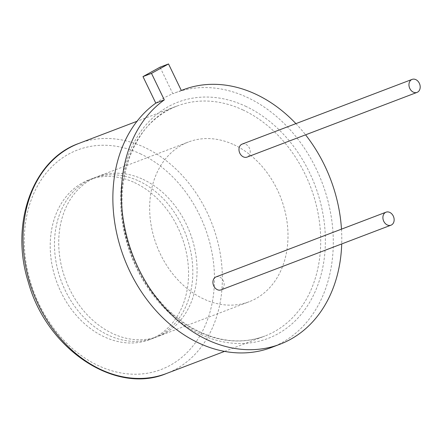 <?xml version="1.0" encoding="UTF-8"?>
<svg xmlns="http://www.w3.org/2000/svg" width="442" height="442" viewBox="0 0 442 442"><rect width="100%" height="100%" fill="white"/><g stroke="black" fill="none" stroke-linecap="round" stroke-linejoin="round"><path stroke-width="0.33" stroke-dasharray="2.21 1.66" d="M134.512 182.601A85.444 66.493 -110.8 0 1 188.088 263.846A85.444 66.493 -110.8 0 1 149.783 339.567A85.444 66.493 -110.8 0 1 57.239 283.372A85.444 66.493 -110.8 0 1 88.98 179.861A85.444 66.493 -110.8 0 1 134.512 182.601M138.771 180.982A85.444 66.493 -110.8 0 1 192.347 262.228A85.444 66.493 -110.8 0 1 154.043 337.942A85.444 66.493 -110.8 0 1 61.493 281.753A85.444 66.493 -110.8 0 1 93.24 178.242A85.444 66.493 -110.8 0 1 138.771 180.982M181.325 90.494L172.828 93.726A136.13 105.942 -110.8 0 1 174.634 93.013A136.13 105.942 -110.8 0 1 247.172 97.378A136.13 105.942 -110.8 0 1 332.539 226.823A136.13 105.942 -110.8 0 1 271.51 347.462M155.794 103.135A136.13 105.942 -110.8 0 1 172.828 93.726L160.026 67.19M295.908 123.633A136.13 105.942 -110.8 0 1 305.571 134.832M341.478 229.155A136.13 105.942 -110.8 0 1 341.716 243.94M216.072 276.902A6.95 5.409 -110.8 0 1 223.597 281.471A6.95 5.409 -110.8 0 1 221.017 289.891M242.122 144.109A6.95 5.409 -110.8 0 1 249.653 148.683A6.95 5.409 -110.8 0 1 247.067 157.103M233.951 144.744A85.444 66.493 -110.8 0 1 287.527 225.989A85.444 66.493 -110.8 0 1 249.222 301.709A85.444 66.493 -110.8 0 1 156.678 245.514A85.444 66.493 -110.8 0 1 188.419 142.004A85.444 66.493 -110.8 0 1 233.951 144.744M143.02 179.364A85.444 66.493 -110.8 0 1 196.596 260.609A85.444 66.493 -110.8 0 1 158.291 336.329A85.444 66.493 -110.8 0 1 65.748 280.134A85.444 66.493 -110.8 0 1 97.489 176.623A85.444 66.493 -110.8 0 1 143.02 179.364M140.18 153.717A117.45 91.406 -110.8 0 1 189.347 350.169A117.45 91.406 -110.8 0 1 28.619 275.261A117.45 91.406 -110.8 0 1 140.18 153.717M78.897 143.412A123.097 95.798 -110.8 0 1 144.49 147.357A123.097 95.798 -110.8 0 1 221.68 264.41A123.097 95.798 -110.8 0 1 166.496 373.496M242.846 109.909A123.097 95.798 -110.8 0 1 320.036 226.961A123.097 95.798 -110.8 0 1 264.852 336.047A123.097 95.798 -110.8 0 1 131.523 255.089A123.097 95.798 -110.8 0 1 177.253 105.964A123.097 95.798 -110.8 0 1 242.846 109.909M245.409 106.152A126.429 98.395 -110.8 0 1 298.339 317.621A126.429 98.395 -110.8 0 1 125.324 236.989A126.429 98.395 -110.8 0 1 245.409 106.152M149.783 339.567L154.043 337.942M88.98 179.861L93.24 178.242M224.591 351.373L264.852 336.047C241.078 344.738 216.32 341.743 190.574 327.058C164.667 311.223 145.33 287.449 132.567 255.736C107.052 193.629 129.909 121.788 177.253 105.964L136.992 121.29M181.314 90.472L174.634 93.013M158.291 336.329L249.222 301.709M97.489 176.623L188.419 142.004"/><path stroke-width="0.66" d="M341.716 243.94A136.13 105.942 -110.8 0 1 280.007 344.224L271.51 347.462A136.13 105.942 -110.8 0 1 129.434 270.543A136.13 105.942 -110.8 0 1 155.794 103.135L142.987 76.599L160.026 67.19L168.524 63.952L151.49 73.366L142.987 76.599M168.524 63.952L181.325 90.494A136.13 105.942 -110.8 0 1 183.132 89.781A136.13 105.942 -110.8 0 1 255.675 94.146A136.13 105.942 -110.8 0 1 295.908 123.633M305.571 134.832A136.13 105.942 -110.8 0 1 341.478 229.155M280.007 344.224A136.13 105.942 -110.8 0 1 137.937 267.305A136.13 105.942 -110.8 0 1 164.291 99.903L155.794 103.135M390.999 225.177L221.017 289.891A6.95 5.409 -110.8 0 1 217.315 289.67A6.95 5.409 -110.8 0 1 212.956 283.062A6.95 5.409 -110.8 0 1 216.072 276.902L386.048 212.182A6.95 5.409 -110.8 0 1 393.579 216.757A6.95 5.409 -110.8 0 1 390.999 225.177A6.95 5.409 -110.8 0 1 387.291 224.956A6.95 5.409 -110.8 0 1 382.932 218.342A6.95 5.409 -110.8 0 1 386.048 212.182M417.049 92.389L247.067 157.103A6.95 5.409 -110.8 0 1 243.365 156.882A6.95 5.409 -110.8 0 1 239.006 150.269A6.95 5.409 -110.8 0 1 242.122 144.109L412.104 79.394A6.95 5.409 -110.8 0 1 419.629 83.963A6.95 5.409 -110.8 0 1 417.049 92.389A6.95 5.409 -110.8 0 1 413.347 92.163A6.95 5.409 -110.8 0 1 408.988 85.555A6.95 5.409 -110.8 0 1 412.104 79.394M164.291 99.903L151.49 73.366M166.496 373.496A123.097 95.798 -110.8 0 1 33.167 292.538A123.097 95.798 -110.8 0 1 78.897 143.412C32.99 159.413 9.63 223.304 28.288 282.051C46.741 349.578 115.594 395.104 166.496 373.496L224.591 351.373M136.992 121.29L78.897 143.412M183.132 89.781L181.314 90.472"/></g></svg>
